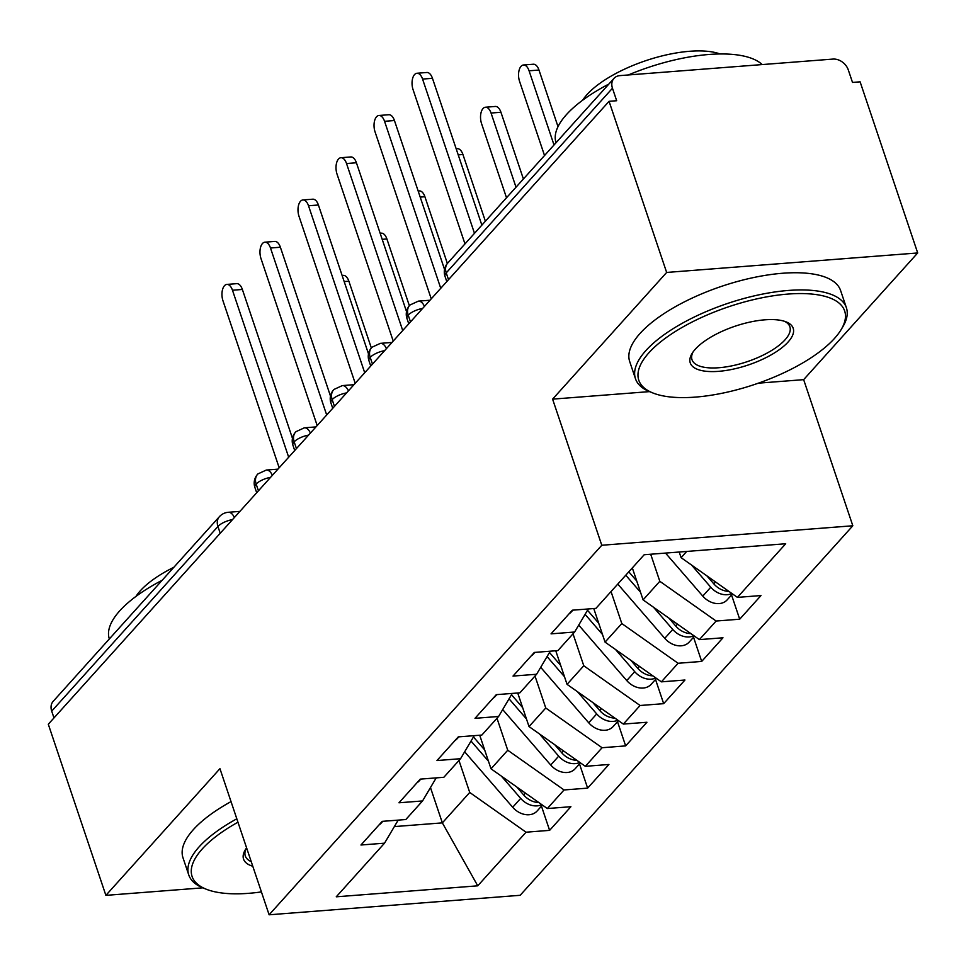 <?xml version="1.0" encoding="UTF-8"?>
<svg xmlns="http://www.w3.org/2000/svg" width="966" height="966" viewBox="0 0 966 966"><rect width="100%" height="100%" fill="white"/><g stroke="black" fill="none" stroke-linecap="round" stroke-linejoin="round"><path stroke-width="1.45" d="M758.37 383.164L803.652 379.65L917.7 252.959L860.114 81.832L852.507 82.424L848.293 69.914A13.355 10.276 42 0 0 832.933 59.083L619.93 75.614A13.355 10.276 42 0 0 613.953 78.403A13.355 10.276 42 0 0 612.468 88.232L616.67 100.73L609.063 101.321L48.3 724.234L105.886 895.361L202.788 887.839M803.652 379.65L852.821 525.77L520.167 895.301L269.116 914.79L601.782 545.259L852.821 525.77M737.408 597.386L785.696 543.749L644.189 554.738L595.913 608.375L572.331 610.198L551.043 633.853L574.625 632.018L557.889 650.601L534.307 652.436L513.018 676.079L536.601 674.256L519.877 692.827L496.295 694.663L475.006 718.318L498.589 716.482L481.853 735.066L458.27 736.889L436.982 760.544L460.565 758.708L443.841 777.292L420.258 779.127L398.97 802.782L422.553 800.947L405.817 819.53L382.234 821.354L360.946 845.008L384.528 843.173L336.253 896.81L477.747 885.822L526.035 832.197L549.618 830.362L570.906 806.707L547.324 808.542L564.047 789.959L587.63 788.135L608.918 764.48L585.336 766.316L602.072 747.732L625.654 745.897L646.942 722.254L623.36 724.077L640.084 705.494L663.666 703.671L684.954 680.016L661.372 681.851L678.096 663.268L701.69 661.432L722.979 637.789L699.396 639.613L716.12 621.029L739.702 619.206L760.991 595.551L737.408 597.386L681.102 557.66L686.705 551.429M650.698 554.23L659.814 581.303L643.09 599.886L632.332 567.911M716.12 621.029L659.814 581.303M699.396 639.613L643.09 599.886M611.043 591.566L621.802 623.541L605.066 642.124L593.764 608.532M678.096 663.268L621.802 623.541M661.372 681.851L605.066 642.124M574.625 632.018L588.282 608.966M573.019 633.793L583.778 665.767L567.054 684.351L555.752 650.77M640.084 705.494L583.778 665.767M623.36 724.077L567.054 684.351M536.601 674.256L550.258 651.193M535.007 676.031L545.766 708.006L529.03 726.577L517.728 692.996M602.072 747.732L545.766 708.006M585.336 766.316L529.03 726.577M498.589 716.482L512.246 693.431M496.983 718.257L507.742 750.232L491.018 768.815L479.716 735.235M564.047 789.959L507.742 750.232M547.324 808.542L491.018 768.815M460.565 758.708L474.221 735.657M220.212 533.268L217.93 526.482L51.705 711.145L53.987 717.919M51.705 711.145A13.355 10.276 -138 0 1 53.19 701.328L219.415 516.665A13.355 10.276 -138 0 0 217.93 526.482A13.355 5.035 -18.6 0 1 232.528 519.587M458.971 760.496L469.73 792.458L442.356 822.875L430.474 787.568M526.035 832.197L469.73 792.458M477.747 885.822L442.356 822.875L394.345 826.594M422.553 800.947L436.209 777.884M917.7 252.959L666.649 272.448L609.063 101.321M269.116 914.79L219.946 768.67L105.886 895.361M666.649 272.448L552.6 399.139L601.782 545.259M552.6 399.139L649.49 391.616M679.207 552.021L681.102 557.66M384.528 843.173L398.185 820.122M549.618 830.362L541.467 806.163M277.942 469.15L266.326 470.044L257.91 473.92A13.355 10.276 42 0 0 257.632 474.221A13.355 10.276 42 0 0 256.147 484.038L258.429 490.825M587.63 788.135L579.491 763.925M625.654 745.897L617.503 721.699M663.666 703.671L655.528 679.472M701.69 661.432L693.54 637.234M739.702 619.206L731.564 595.008M315.954 426.912L304.35 427.817L295.934 431.693A13.355 10.276 42 0 0 295.644 431.995A13.355 10.276 42 0 0 294.159 441.812L296.441 448.586M353.967 384.685L342.362 385.591L333.946 389.455A13.355 10.276 42 0 0 333.668 389.757A13.355 10.276 42 0 0 332.171 399.574L334.453 406.36M391.991 342.447L380.375 343.353L371.97 347.229A13.355 10.276 42 0 0 371.681 347.531A13.355 10.276 42 0 0 370.195 357.348L372.478 364.134M430.003 300.221L418.399 301.126L409.982 305.002A13.355 10.276 42 0 0 409.705 305.292A13.355 10.276 42 0 0 408.207 315.121L410.49 321.895M226.865 284.415L236.755 283.654A11.133 5.736 85.6 0 1 242.369 289.462L232.48 290.235A11.133 5.736 -94.4 0 0 226.865 284.415A11.133 5.736 -94.4 0 0 222.977 300.788L279.174 467.773M242.369 289.462L292.469 438.335M232.48 290.235L288.677 457.22M378.974 824.988A17.799 13.705 42 0 0 381.172 823.129L382.802 821.317M501.426 776.169L520.674 798.387A17.799 13.705 42 0 0 537.108 805.873A17.799 13.705 42 0 0 541.781 804.63M542.433 805.089L537.096 811.017A17.799 13.705 -138 0 1 529.126 814.736A17.799 13.705 -138 0 1 512.692 807.262L464.67 751.79M342.121 275.467L343.256 275.382A11.133 5.736 85.6 0 1 348.871 281.203L344.174 281.565M471.022 741.055L488.446 761.16M371.33 347.929L348.871 281.203M473.449 736.961L484.642 749.894M516.774 786.988L523.717 795.006A17.799 13.705 42 0 0 538.799 802.529M264.877 242.188L274.767 241.415A11.133 5.736 85.6 0 1 280.382 247.236L270.492 247.996A11.133 5.736 -94.4 0 0 264.877 242.188A11.133 5.736 -94.4 0 0 260.989 258.562L317.186 425.547M280.382 247.236L330.493 396.108M270.492 247.996L326.689 414.982M416.986 782.762A17.799 13.705 42 0 0 419.196 780.89L420.826 779.079M302.901 199.95L312.791 199.189A11.133 5.736 85.6 0 1 318.406 204.997L308.516 205.77A11.133 5.736 -94.4 0 0 302.901 199.95A11.133 5.736 -94.4 0 0 299.013 216.324L355.21 383.309M318.406 204.997L368.505 353.882M308.516 205.77L364.713 372.755M455.01 740.524A17.799 13.705 42 0 0 457.208 738.664L458.838 736.853M340.913 157.724L350.803 156.951A11.133 5.736 85.6 0 1 356.418 162.771L346.528 163.532A11.133 5.736 -94.4 0 0 340.913 157.724A11.133 5.736 -94.4 0 0 337.025 174.097L393.222 341.083M356.418 162.771L406.529 311.644M346.528 163.532L402.725 330.529M493.022 698.297A17.799 13.705 42 0 0 495.232 696.426L496.862 694.614M378.938 115.485L388.827 114.725A11.133 5.736 85.6 0 1 394.442 120.533L384.553 121.305A11.133 5.736 -94.4 0 0 378.938 115.485A11.133 5.736 -94.4 0 0 375.05 131.859L431.247 298.844M394.442 120.533L444.541 269.417M384.553 121.305L440.75 288.291M531.046 656.059A17.799 13.705 42 0 0 533.244 654.199L534.874 652.388M539.451 733.931L558.698 756.161A17.799 13.705 42 0 0 575.12 763.635A17.799 13.705 42 0 0 579.793 762.403M580.445 762.862L575.108 768.791A17.799 13.705 -138 0 1 567.139 772.51A17.799 13.705 -138 0 1 550.717 765.024L502.682 709.563M380.133 233.241L381.28 233.156A11.133 5.736 85.6 0 1 386.895 238.964L382.186 239.326M509.046 698.816L526.458 718.933M409.355 305.703L386.895 238.964M511.473 694.723L522.666 707.655M554.786 744.762L561.741 752.78A17.799 13.705 42 0 0 576.823 760.302M577.463 691.704L596.71 713.922A17.799 13.705 42 0 0 613.144 721.409A17.799 13.705 42 0 0 617.817 720.165M618.469 720.624L613.132 726.553A17.799 13.705 -138 0 1 605.163 730.272A17.799 13.705 -138 0 1 588.729 722.797L540.706 667.325M418.157 191.002L419.292 190.918A11.133 5.736 85.6 0 1 424.907 196.738L420.21 197.1M547.058 656.59L564.47 676.695M447.367 263.464L424.907 196.738M549.485 652.497L560.678 665.429M592.81 702.523L599.753 710.541A17.799 13.705 42 0 0 614.835 718.076M615.487 649.466L634.734 671.696A17.799 13.705 42 0 0 651.156 679.17A17.799 13.705 42 0 0 655.829 677.939M656.482 678.398L651.144 684.326A17.799 13.705 -138 0 1 643.175 688.046A17.799 13.705 -138 0 1 626.753 680.559L578.719 625.099M456.169 148.776L457.316 148.692A11.133 5.736 85.6 0 1 462.931 154.5L458.222 154.862M585.082 614.352L602.494 634.469M485.379 221.226L462.931 154.5M587.509 610.27L598.703 623.191M630.822 660.297L637.777 668.315A17.799 13.705 42 0 0 652.859 675.838M653.499 607.24L672.747 629.458A17.799 13.705 42 0 0 689.181 636.944A17.799 13.705 42 0 0 693.854 635.7M694.506 636.171L689.169 642.1A17.799 13.705 -138 0 1 681.199 645.807A17.799 13.705 -138 0 1 664.765 638.333L617.781 584.08M485.439 107.226L495.329 106.453A11.133 5.736 85.6 0 1 500.943 112.273L491.054 113.034A11.133 5.736 -94.4 0 0 485.439 107.226A11.133 5.736 -94.4 0 0 481.551 123.6L506.51 197.752M625.763 575.205L640.506 592.23M516.013 187.199L491.054 113.034M523.403 179L500.943 112.273M628.806 571.824L636.715 580.964M668.846 618.059L675.789 626.089A17.799 13.705 42 0 0 690.871 633.611M237.962 822.211A108.603 40.958 161.4 0 0 202.208 849.005A108.603 40.958 161.4 0 0 206.326 889.251A108.603 40.958 161.4 0 0 261.424 891.908M206.326 889.251L203.355 888.068A111.271 41.961 -18.6 0 1 188.768 874.955A111.271 41.961 -18.6 0 1 199.129 846.844A111.271 41.961 -18.6 0 1 236.815 818.806M109.339 638.949A111.271 41.961 -18.6 0 1 119.712 610.862A111.271 41.961 -18.6 0 1 162.143 580.288M135.964 596.42A80.118 30.212 -18.6 0 1 140.287 590.818A80.118 30.212 -18.6 0 1 173.856 567.284M188.768 874.955L182.985 857.76A111.271 41.961 -18.6 0 1 193.345 829.649A111.271 41.961 -18.6 0 1 231.031 801.611M252.79 866.248A54.301 20.479 -18.6 0 1 245.352 849.718A54.301 20.479 -18.6 0 1 246.596 847.87M246.27 848.329A51.633 19.465 161.4 0 0 245.292 855.924A51.633 19.465 161.4 0 0 251.245 861.672M648.91 352.783A108.603 40.958 161.4 0 0 653.028 393.029A108.603 40.958 161.4 0 0 745.981 387.209A108.603 40.958 161.4 0 0 834.539 338.378A108.603 40.958 161.4 0 0 841.06 329.744A108.603 40.958 161.4 0 0 780.045 294.859A108.603 40.958 161.4 0 0 648.91 352.783M653.028 393.029L650.058 391.846A111.271 41.961 -18.6 0 1 635.471 378.732A111.271 41.961 -18.6 0 1 645.843 350.622A111.271 41.961 -18.6 0 1 758.769 294.871A111.271 41.961 -18.6 0 1 846.397 307.743A111.271 41.961 -18.6 0 1 842.702 327.015L841.06 329.744M695.315 349.185A54.301 20.479 -18.6 0 1 739.594 324.769A54.301 20.479 -18.6 0 1 786.07 321.859A54.301 20.479 -18.6 0 1 788.135 341.976A54.301 20.479 -18.6 0 1 722.568 370.944A54.301 20.479 -18.6 0 1 692.054 353.496A54.301 20.479 -18.6 0 1 695.315 349.185M692.972 352.107A51.633 19.465 161.4 0 0 692.006 359.702A51.633 19.465 161.4 0 0 732.663 365.679A51.633 19.465 161.4 0 0 785.056 339.815A51.633 19.465 161.4 0 0 789.874 326.774A51.633 19.465 161.4 0 0 784.501 321.304M556.054 142.727A111.271 41.961 -18.6 0 1 566.426 114.64A111.271 41.961 -18.6 0 1 608.858 84.066M582.679 100.198A80.118 30.212 -18.6 0 1 587.002 94.596A80.118 30.212 -18.6 0 1 651.531 58.829A80.118 30.212 -18.6 0 1 720.056 53.963M635.471 378.732L629.687 361.538A111.271 41.961 -18.6 0 1 640.06 333.427A111.271 41.961 -18.6 0 1 752.985 277.677A111.271 41.961 -18.6 0 1 840.613 290.561L846.397 307.743M628.311 74.974A111.271 41.961 -18.6 0 1 762.222 64.577M416.95 73.259L426.839 72.486A11.133 5.736 85.6 0 1 432.454 78.306L422.565 79.079A11.133 5.736 -94.4 0 0 416.95 73.259A11.133 5.736 -94.4 0 0 413.062 89.633L464.972 243.891M432.454 78.306L481.865 225.126M422.565 79.079L474.487 233.337M569.059 613.833A17.799 13.705 42 0 0 571.268 611.973L572.898 610.162M691.523 565.001L710.771 587.231A17.799 13.705 42 0 0 727.193 594.706A17.799 13.705 42 0 0 731.866 593.474M732.518 593.933L727.181 599.862A17.799 13.705 -138 0 1 719.211 603.581A17.799 13.705 -138 0 1 702.777 596.094L665.526 553.083M523.463 64.988L533.353 64.227A11.133 5.736 85.6 0 1 538.968 70.035L529.078 70.808A11.133 5.736 -94.4 0 0 523.463 64.988A11.133 5.736 -94.4 0 0 519.563 81.361L544.522 155.526M554.025 144.972L529.078 70.808M558.01 126.643L538.968 70.035M706.858 575.833L713.814 583.85A17.799 13.705 42 0 0 728.895 591.373M612.468 88.232L446.232 272.883L448.514 279.669M613.953 78.403L447.717 263.066A13.355 10.276 42 0 0 446.232 272.883A13.355 5.035 -18.6 0 0 444.988 276.252L446.775 281.589M257.632 474.221A13.355 13.355 0 0 0 254.891 487.419A13.355 5.035 -18.6 0 1 256.147 484.038A13.355 5.035 -18.6 0 1 270.54 477.361M219.415 516.665A13.355 13.355 0 0 1 228.314 512.282A13.355 6.883 85.6 0 1 234.376 517.534M295.644 431.995A13.355 13.355 0 0 0 292.915 445.181A13.355 5.035 -18.6 0 1 294.159 441.812A13.355 5.035 -18.6 0 1 308.565 435.123M266.326 470.044A13.355 6.883 85.6 0 1 272.388 475.308M333.668 389.757A13.355 13.355 0 0 0 330.927 402.955A13.355 5.035 -18.6 0 1 332.171 399.574A13.355 5.035 -18.6 0 1 346.577 392.896M304.35 427.817A13.355 6.883 85.6 0 1 310.412 433.07M371.681 347.531A13.355 13.355 0 0 0 368.952 360.716A13.355 5.035 -18.6 0 1 370.195 357.348A13.355 5.035 -18.6 0 1 384.601 350.67M342.362 385.591A13.355 6.883 85.6 0 1 348.424 390.844M409.705 305.292A13.355 13.355 0 0 0 406.964 318.49A13.355 5.035 -18.6 0 1 408.207 315.121A13.355 5.035 -18.6 0 1 422.613 308.432M380.375 343.353A13.355 6.883 85.6 0 1 386.448 348.617M418.399 301.126A13.355 6.883 85.6 0 1 424.46 306.379M520.674 798.387L512.692 807.262M525.432 793.098L523.717 795.006M558.698 756.161L550.717 765.024M563.456 750.872L561.741 752.78M596.71 713.922L588.729 722.797M601.468 708.633L599.753 710.541M634.734 671.696L626.753 680.559M639.492 666.407L637.777 668.315M672.747 629.458L664.765 638.333M677.504 624.181L675.789 626.089M710.771 587.231L702.777 596.094M715.528 581.943L713.814 583.85M254.891 487.419L256.69 492.745M228.314 512.282L239.918 511.388M292.915 445.181L294.715 450.518M330.927 402.955L332.727 408.28M368.952 360.716L370.751 366.054M406.964 318.49L408.763 323.815M447.717 263.066A13.355 13.355 0 0 0 444.988 276.252"/></g></svg>
